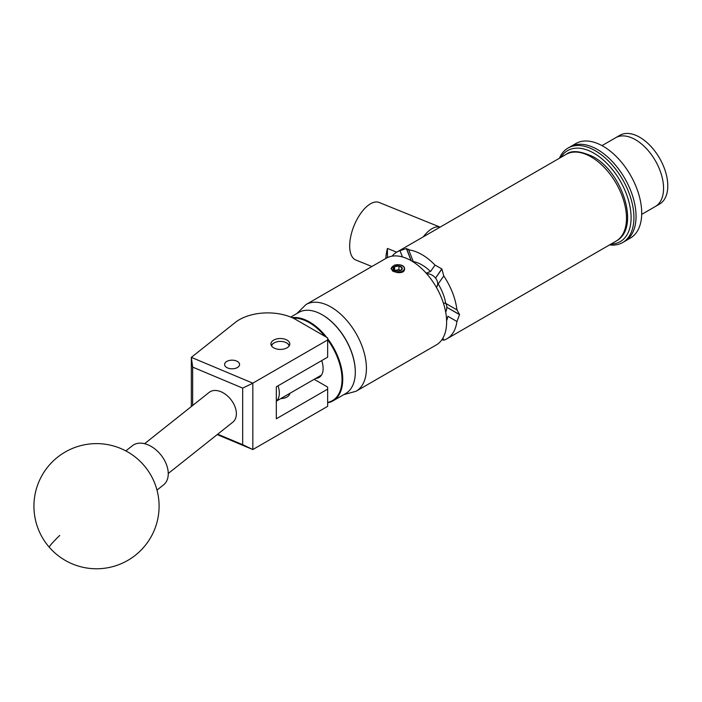 <?xml version="1.0" encoding="UTF-8"?>
<svg xmlns="http://www.w3.org/2000/svg" width="702" height="702" viewBox="0 0 702 702"><rect width="100%" height="100%" fill="white"/><g stroke="black" fill="none" stroke-linecap="round" stroke-linejoin="round"><path stroke-width="1.05" d="M226.79 361.425A7.485 4.317 0 0 0 224.596 364.487A7.485 4.317 0 0 0 229.212 368.471A7.485 4.317 0 0 0 237.373 367.541A7.485 4.317 0 0 0 239.566 364.487A7.485 4.317 0 0 0 234.942 360.495A7.485 4.317 0 0 0 226.79 361.425M273.683 340.11A9.451 5.458 0 0 0 270.919 343.962A9.451 5.458 0 0 0 276.746 348.999A9.451 5.458 0 0 0 287.039 347.823A9.451 5.458 0 0 0 289.812 343.962A9.451 5.458 0 0 0 283.977 338.926A9.451 5.458 0 0 0 273.683 340.11M289.794 393.383A9.451 5.458 180 0 1 287.039 396.99A9.451 5.458 180 0 1 280.791 398.587M191.339 406.546L191.339 357.371L235.319 322.42A40.049 23.122 0 0 1 296.042 319.664L327.65 337.916L327.65 339.961L252.825 383.16L252.825 449.543L217.19 434.599M314.18 379.308L327.65 387.092L327.65 389.127L276.325 418.769L276.325 386.802L327.65 357.169L327.65 339.961M327.65 389.127L327.65 406.344L252.825 449.543M217.699 434.196L242.673 444.673L242.673 388.101L192.664 367.12L191.339 357.371L252.825 383.16M192.664 367.12L192.664 405.484M242.673 444.673L252.773 449.517M252.773 383.257L242.673 388.101M156.985 490.11L163.575 484.871A25.026 16.532 -128.5 0 0 164.426 484.117A25.026 16.532 -128.5 0 0 160.407 454.317A25.026 16.532 -128.5 0 0 132.432 445.673L125.842 450.912M322.35 314.865A46.358 26.764 60 0 1 322.525 314.961A46.358 26.764 60 0 1 355.3 371.735A46.358 26.764 60 0 1 355.3 371.946M327.65 338.618A46.858 27.053 60 0 1 333.029 400.851L345.595 393.594A46.858 27.053 -120 0 0 355.3 372.148A46.858 27.053 -120 0 0 322.165 314.759A46.858 27.053 -120 0 0 301.14 311.311A46.858 27.053 -120 0 0 298.736 312.443L290.707 317.076M327.65 402.421A46.358 26.764 -120 0 0 330.054 401.737A46.358 26.764 -120 0 0 327.65 339.786M325 336.381A46.358 26.764 -120 0 0 293.269 318.208M292.129 317.681A46.858 27.053 60 0 1 326.684 337.355M333.029 400.851A46.858 27.053 60 0 1 330.633 401.983A46.858 27.053 60 0 1 327.65 402.781M321.7 360.6A19.621 11.329 60 0 1 319.059 377.474A19.621 11.329 60 0 1 318.05 377.948A19.621 11.329 60 0 1 315.777 378.387M289.127 345.998A8.81 5.089 0 0 0 286.591 342.901A8.81 5.089 0 0 0 274.131 342.901A8.81 5.089 0 0 0 271.806 345.287A8.81 5.089 0 0 0 271.595 345.998M271.341 345.577A9.31 5.379 180 0 1 273.78 343.102A9.31 5.379 180 0 1 273.955 343.006M286.767 343.006A9.31 5.379 180 0 1 286.942 343.102A9.31 5.379 180 0 1 289.382 345.577M144.586 443.69L209.143 392.392A19.024 12.566 51.5 0 1 220.981 391.751A19.024 12.566 51.5 0 1 234.916 406.528A19.024 12.566 51.5 0 1 232.818 422.174L168.252 473.481M610.942 244.103A52.562 30.344 -120 0 0 621.305 240.953A52.562 30.344 -120 0 0 619.059 179.01A52.562 30.344 -120 0 0 566.54 151.29A52.562 30.344 -120 0 0 560.88 157.397M559.45 158.222A54.563 31.502 60 0 1 566.909 148.763A54.563 31.502 60 0 1 568.058 148.052A54.563 31.502 60 0 1 622.033 178.545A54.563 31.502 60 0 1 623.762 241.848A54.563 31.502 60 0 1 622.621 242.559A54.563 31.502 60 0 1 609.511 244.928M568.058 148.052L575.842 143.55A54.563 31.502 60 0 1 601.272 145.235A54.563 31.502 60 0 1 638.408 193.147A54.563 31.502 60 0 1 630.405 238.066L624.745 241.339A54.563 31.502 -120 0 0 625.886 240.619A54.563 31.502 -120 0 0 624.157 177.316A54.563 31.502 -120 0 0 570.182 146.823A54.563 31.502 60 0 1 595.603 148.508A54.563 31.502 60 0 1 632.748 196.411A54.563 31.502 60 0 1 624.745 241.339L622.621 242.559M634.125 138.97A39.698 22.92 60 0 1 661.152 173.824A39.698 22.92 60 0 1 655.326 206.511L659.573 204.054A39.698 22.92 60 0 0 666.724 176.369A39.698 22.92 60 0 0 646.112 141.804A39.698 22.92 60 0 0 619.875 135.293L615.628 137.75A39.698 22.92 60 0 1 634.125 138.97M601.991 145.621L615.628 137.75A39.698 22.92 60 0 1 641.865 144.252A39.698 22.92 60 0 1 662.477 178.817A39.698 22.92 60 0 1 655.326 206.511L641.689 214.382M400.561 270.542A45.604 26.325 -120 0 0 400.544 270.533A45.604 26.325 -120 0 0 398.947 269.656L394.585 270.472M398.947 271.007A4.519 2.606 0 0 0 400.974 270.331A4.519 2.606 0 0 0 402.141 267.813A4.519 2.606 0 0 0 398.947 265.97A4.519 2.606 0 0 0 394.585 266.646A4.519 2.606 0 0 0 393.418 269.164A4.519 2.606 0 0 0 394.585 270.331A4.519 2.606 0 0 0 396.612 271.007A4.519 2.606 0 0 0 398.947 271.007M392.383 271.025L392.813 270.972A6.564 3.791 -0 0 0 400.851 271.841A6.564 3.791 -0 0 0 404.124 267.506A6.564 3.791 -0 0 0 394.094 265.356L398.718 264.733A6.809 3.931 -0 0 1 404.352 267.611A6.809 3.931 -0 0 1 404.519 268.085C403.878 266.04 401.948 264.926 398.718 264.733M411.258 260.74L406.511 248.517L408.731 249.903L413.25 261.556A37.443 21.622 60 0 1 421.884 264.873A37.443 21.622 60 0 1 430.519 271.525L426.088 273.175M408.722 249.236L408.731 249.903A50.061 28.905 60 0 1 421.884 254.572A50.061 28.905 60 0 1 435.038 265.093L441.786 268.884L435.538 278.097L441.909 269.033A50.061 28.905 -120 0 0 441.786 268.884M441.909 269.033L443.769 275.956A50.061 28.905 60 0 1 456.923 309.854L457.3 310.047M443.769 275.956L438.162 283.933A34.442 19.884 60 0 1 445.709 303.387L456.923 309.854L459.547 314.496L446.805 307.3L459.547 314.654A50.061 28.905 -120 0 0 459.547 314.496M459.547 314.654L456.923 321.498A50.061 28.905 60 0 1 446.92 338.803A50.061 28.905 60 0 1 443.769 340.207L441.9 339.715M440.093 227.132L379.115 202.474A31.037 14.54 112 0 0 367.488 205.914A31.037 14.54 112 0 0 350.798 236.179A31.037 14.54 112 0 0 355.853 260.03L371.885 266.506M385.828 258.459A31.037 14.54 -68 0 1 387.434 248.447L396.691 252.185M440.066 227.141A31.037 14.54 112 0 0 429.001 230.774A31.037 14.54 112 0 0 423.28 236.837M392.962 266.093L390.97 268.682L396.832 272.516C402.395 273.139 404.957 271.656 404.519 268.085M391.962 267.067L390.97 268.787M446.63 322.034A50.061 28.905 -120 0 0 424.78 271.656A50.061 28.905 -120 0 0 386.197 258.248L305.984 304.554A50.061 28.905 60 0 1 344.559 317.971A50.061 28.905 60 0 1 366.418 368.348A50.061 28.905 60 0 1 356.046 391.26L436.258 344.954A50.061 28.905 -120 0 0 446.63 322.034M387.434 257.599L387.434 248.447M392.102 256.16A50.061 28.905 60 0 1 396.858 252.097A50.061 28.905 60 0 1 400 250.684L406.388 248.526L411.091 260.644M430.519 271.525L435.038 265.093M402.421 256.923L400 250.684M456.923 321.498L447.876 316.277A37.443 21.622 60 0 1 446.612 320.665M442.944 338.074L443.769 340.207M438.162 283.933L436.398 287.381M443.366 303.001L445.709 303.387M445.691 312.171A9.31 5.379 120 0 0 446.805 307.3M446.805 307.134A9.31 5.379 120 0 0 445.401 303.255M436.776 286.942A9.31 7.345 35.1 0 0 435.538 278.097M435.415 277.948A9.31 7.345 35.1 0 0 426.649 273.701M278.062 385.802A18.77 10.837 60 0 1 276.325 401.053M392.813 270.972L391.462 268.489L394.094 265.356M391.47 268.576L392.023 269.989M400.974 270.331L402.141 267.813L398.947 265.97L394.585 266.646L393.418 269.164L394.401 270.147M398.947 269.656L398.947 265.97M394.585 270.296L394.585 266.646M59.731 535.424A62.575 3.22 138.9 0 0 49.333 547.306A62.575 62.575 0 0 0 135.442 555.185A62.575 62.575 0 0 0 143.691 465.084A62.575 62.575 0 0 0 55.405 459.011A62.575 62.575 0 0 0 49.333 547.306M566.058 154.405C571.244 150.061 580.256 150.825 593.093 156.686C622.867 172.49 640.514 228.475 616.119 241.111A50.061 28.905 -120 0 0 623.797 201A50.061 28.905 -120 0 0 591.093 156.879A50.061 28.905 -120 0 0 566.058 154.405L396.858 252.097M289.672 393.453L289.672 394.059M305.984 304.554L296.928 313.487M446.92 338.803L616.119 241.111M343.778 394.647L356.046 391.26M321.49 375.087L276.325 401.158"/></g></svg>
